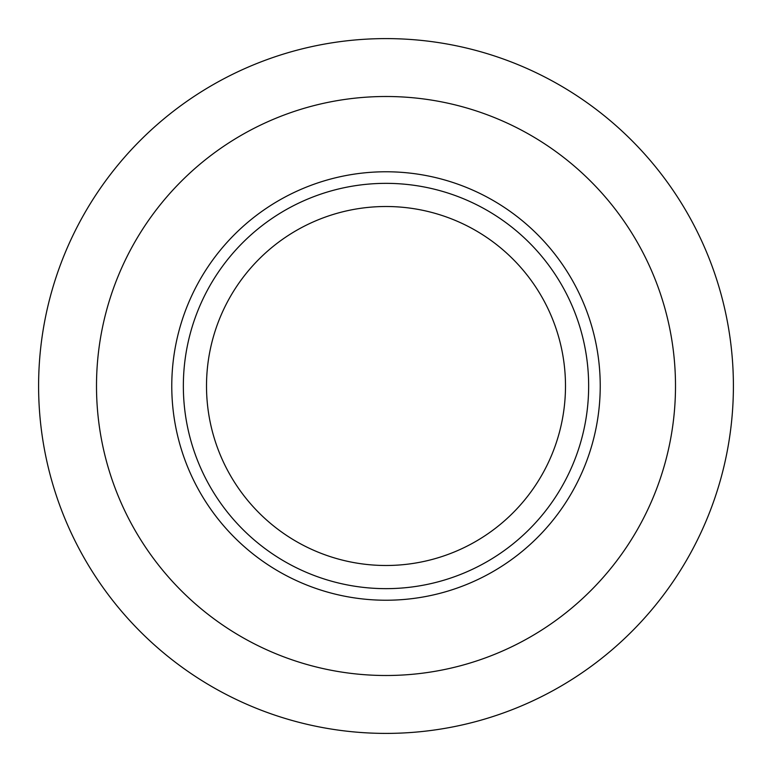 <?xml version="1.0" encoding="UTF-8"?>
<svg xmlns="http://www.w3.org/2000/svg" width="772" height="772" viewBox="0 0 772 772"><rect width="100%" height="100%" fill="white"/><g stroke="black" fill="none" stroke-linecap="round" stroke-linejoin="round"><path stroke-width="1.16" d="M386 733.4A347.4 347.4 0 0 1 38.6 386A347.4 347.4 0 0 1 386 38.6A347.4 347.4 0 0 1 733.4 386A347.4 347.4 0 0 1 386 733.4M386 675.5A289.5 289.5 0 0 1 96.5 386A289.5 289.5 0 0 1 386 96.5A289.5 289.5 0 0 1 675.5 386A289.5 289.5 0 0 1 386 675.5M386 600.23A214.23 214.23 0 0 1 171.77 386A214.23 214.23 0 0 1 386 171.77A214.23 214.23 0 0 1 600.23 386A214.23 214.23 0 0 1 386 600.23M386 588.65A202.65 202.65 0 0 1 183.35 386A202.65 202.65 0 0 1 386 183.35A202.65 202.65 0 0 1 588.65 386A202.65 202.65 0 0 1 386 588.65M386 565.49A179.49 179.49 0 0 1 206.51 386A179.49 179.49 0 0 1 386 206.51A179.49 179.49 0 0 1 565.49 386A179.49 179.49 0 0 1 386 565.49"/></g></svg>
